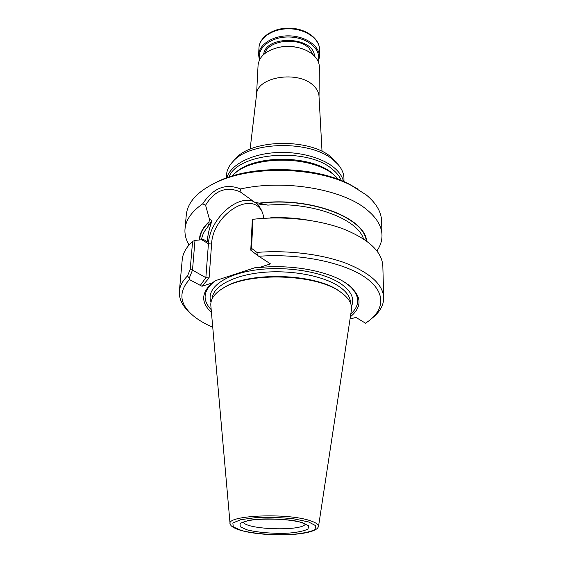 <?xml version="1.0" encoding="UTF-8"?>
<svg xmlns="http://www.w3.org/2000/svg" width="563" height="563" viewBox="0 0 563 563"><rect width="100%" height="100%" fill="white"/><g stroke="black" fill="none" stroke-linecap="round" stroke-linejoin="round"><path stroke-width="0.84" d="M338.18 164.621L331.72 157.577C310.396 138.181 252.442 138.913 235.545 158.555L233.166 161.321C229.071 165.571 226.861 170.068 226.53 174.819L226.312 177.971M343.972 181.666L343.951 178.506C343.923 173.749 341.994 169.125 338.187 164.635L333.746 160.335C311.508 140.117 250.732 140.877 233.159 161.335L235.545 158.555M322.029 151.433L319.003 96.083C318.742 92.233 316.821 88.68 313.253 85.407C298.059 70.22 257.087 76.842 256.601 94.12L250.113 149.167M338.623 179.498L333.725 174.783C312.374 155.951 255.081 155.17 234.87 173.32L231.78 176.142M343.514 181.469C342.325 176.458 339.067 171.757 333.732 167.366C320.629 156.634 295.054 150.525 271.704 152.939C248.339 155.332 230.323 165.761 226.776 177.802M259.388 60.121L258.607 54.829C258.966 44.336 273.301 35.286 289.663 35.87C306.033 36.313 319.77 46.25 319.467 56.736L318.362 61.972M259.733 59.432C256.503 47.939 271.352 36.313 289.628 37.01C307.919 37.468 322.001 49.994 318.06 61.261M304.28 49.53L298.946 47.756C292.563 46.166 286.131 45.962 279.656 47.151L274.223 48.587M319.031 96.562L319.355 67.194C319.362 62.936 317.476 58.988 313.697 55.357C310.009 51.937 305.174 49.445 299.199 47.869C292.647 46.243 286.039 46.032 279.396 47.25C266.278 50.318 259.17 56.328 258.065 65.273L256.545 94.598M230.978 525.532L230.084 523.914C226.094 515.328 287.383 512.611 310.276 520.726C316.103 522.647 318.841 524.639 318.482 526.694L317.49 528.249C306.8 538.362 241.126 536.342 230.978 525.532M230.07 523.717L210.865 305.941C210.161 299.206 214.573 293.091 224.095 287.594C249.599 271.964 314.83 274.012 339.299 291.219L339.524 291.367C348.525 297.405 352.473 303.738 351.354 310.361L318.51 526.496M342.332 293.337L338.426 290.529C314.302 273.569 250.155 271.556 225.01 286.961L220.935 289.523M263.435 259.24L263.407 259.916L264.019 259.606M211.435 312.451C200.85 302.605 201.139 292.753 212.293 282.9L215.376 280.677L256.031 267.348L259.177 267.566L270.465 263.878L257.361 255.313L256.918 252.414L251.534 248.325L250.767 250.169L252.315 219.443L252.984 219.296L251.534 248.318M192.49 270.127L194.988 240.401L192.595 241.372L190.203 269.396L192.497 270.127L205.854 277.658L209.091 277.939L201.969 286.271L189.4 279.544C177.957 292.415 179.59 304.773 194.298 316.61C199.316 320.558 205.467 324.105 212.737 327.237M215.376 280.677C203.264 290.114 201.871 299.776 211.188 309.664M350.791 314.048C360.77 304.71 359.919 294.921 348.237 284.695M350.376 316.814C363.55 305.744 361.692 294.252 344.795 282.352C326.836 270.719 290.473 264.209 259.177 267.566M212.293 282.9L201.969 286.271M258.713 256.278C298.784 253.259 342.663 262.161 364.36 276.806C386.176 291.479 385.331 309.537 367.217 322.043L365.507 323.19L355.971 317.426L350.038 319.024M371.974 318.292C379.821 312.106 383.734 305.237 383.706 297.686C382.953 284.512 370.299 272.999 345.738 263.146C321.536 254.138 287.665 249.951 256.918 252.414M257.361 255.313L250.767 250.176M190.203 269.396L187.507 275.954L189.238 278.277L189.4 279.544M192.497 270.127L189.224 278.263M187.507 275.954C182.553 280.881 179.836 285.983 179.372 291.261C178.872 298.805 182.342 305.906 189.787 312.564M383.706 297.686L382.833 265.989C381.995 251.647 368.821 239.303 343.331 228.937C318.278 219.535 283.534 215.742 252.984 219.296M192.595 241.372C186.254 247.192 182.799 253.294 182.229 259.684L179.372 291.261M267.819 205.108L254.434 202.096L256.981 203.848L267.819 205.108C312.008 201.645 357.414 218.838 363.529 238.909M194.988 240.401L203.693 239.571L207.17 241.682C207.782 234.827 209.394 227.853 212.012 220.766L207.163 227.684C203.905 231.583 202.026 235.615 201.533 239.775M212.012 220.766L209.415 219.12L209.007 222.216C209.133 224.032 208.521 225.854 207.163 227.684M263.822 218.331C263.055 212.638 260.768 207.81 256.981 203.848M366.647 241.063C364.972 217.557 309.361 196.276 258.973 203.152M209.415 219.12L205.579 205.214C214.538 190.526 226.03 186.036 240.056 191.758L254.434 202.096M208.739 222.047C202.638 227.705 199.541 233.68 199.436 239.972M376.943 250.852C380.405 245.862 382.087 240.605 381.988 235.088C381.735 226.157 376.577 217.599 366.499 209.422C342.241 189.105 284.069 179.125 240.57 188.964C225.756 182.982 213.138 187.936 202.729 203.813L205.572 205.214M240.063 191.751L240.57 188.964M202.729 203.813C191.751 211.449 185.846 219.809 185.016 228.895C184.573 234.398 185.917 239.747 189.062 244.947M381.988 235.088L381.594 221.013C381.341 211.913 376.225 203.201 366.231 194.882L351.312 185.431C316.849 167.197 254.286 165.233 218.747 181.265C198.443 190.449 187.627 201.653 186.29 214.876L185.016 228.895M358.103 189.189L349.398 184.207C315.885 166.486 255.292 164.579 220.738 180.16L211.73 184.594M336.92 177.641L332.592 173.559C311.719 155.163 255.891 154.396 236.122 172.144L233.603 174.396M341.368 180.575C339.785 176.62 336.864 172.911 332.599 169.435C307.637 146.859 237.544 152.531 228.979 177.042M258.607 54.829L258.966 47.876C259.332 37.327 273.604 28.227 289.889 28.812C306.181 29.255 319.847 39.227 319.545 49.783L319.467 56.736M263.667 54.491C265.426 34.772 313.929 36.292 314.443 56.089M264.807 53.527C268.101 40.247 297.897 36.56 309.108 48.256L313.366 55.047M243.385 522.14C246.151 529.699 302.085 531.458 305.322 524.09M302.591 522.724C292.042 519.797 274.667 518.347 259.184 519.142C249.782 520.071 243.392 521.549 240.014 523.583L240.246 526.806L247.073 529.846C257.741 532.542 273.822 533.815 288.418 533.147C297.482 532.352 303.992 531.008 307.947 529.093L308.742 525.912L302.591 522.724M308.615 521.957L293.992 518.882C281.394 517.481 268.713 517.052 255.94 517.594L240.844 519.656L232.857 523.006L233.265 526.898L241.583 530.55C254.469 533.78 273.738 535.293 291.247 534.505C302.148 533.562 310.016 531.944 314.858 529.656L315.956 525.821L308.615 521.957M350.489 303.042L350.489 302.831C350.404 296.997 346.456 291.451 338.637 286.201C322.536 275.525 289.762 269.557 261.211 272.555C232.61 275.511 212.863 286.666 212.202 298.489L212.188 298.7M351.439 306.518C354.873 298.629 351.242 290.98 340.559 283.562C322.669 271.528 284.484 265.462 253.793 270.261C223.004 274.983 205.798 289.072 211.019 302.099M209.091 277.939L211.597 244.046L208.43 243.758L205.854 277.658L200.231 285.511M211.597 244.046C212.441 215.798 250.465 189.998 261.886 211.202M270.712 217.768C283.527 217.219 296.075 218.029 308.362 220.189M366.224 240.753C364.12 217.487 309.087 196.593 259.233 203.334M201.8 239.754L208.43 243.758C209.464 219.887 236.706 194.094 253.807 201.575M209.007 222.216C202.997 227.811 199.928 233.722 199.802 239.937M335.977 161.708L338.187 164.635M233.539 174.453L234.87 173.32M336.977 177.704L335.724 176.493M258.966 47.876C259.459 36.658 273.808 27.58 289.91 28.15C306.012 28.593 319.763 38.551 319.545 49.783M243.061 522.154L247.263 520.895C248.396 519.016 288.812 517.517 301.261 522.52L305.646 524.118M225.01 286.961L224.095 287.594M338.426 290.529L339.299 291.219M220.738 180.16L218.747 181.265M349.398 184.207L351.312 185.431"/></g></svg>
